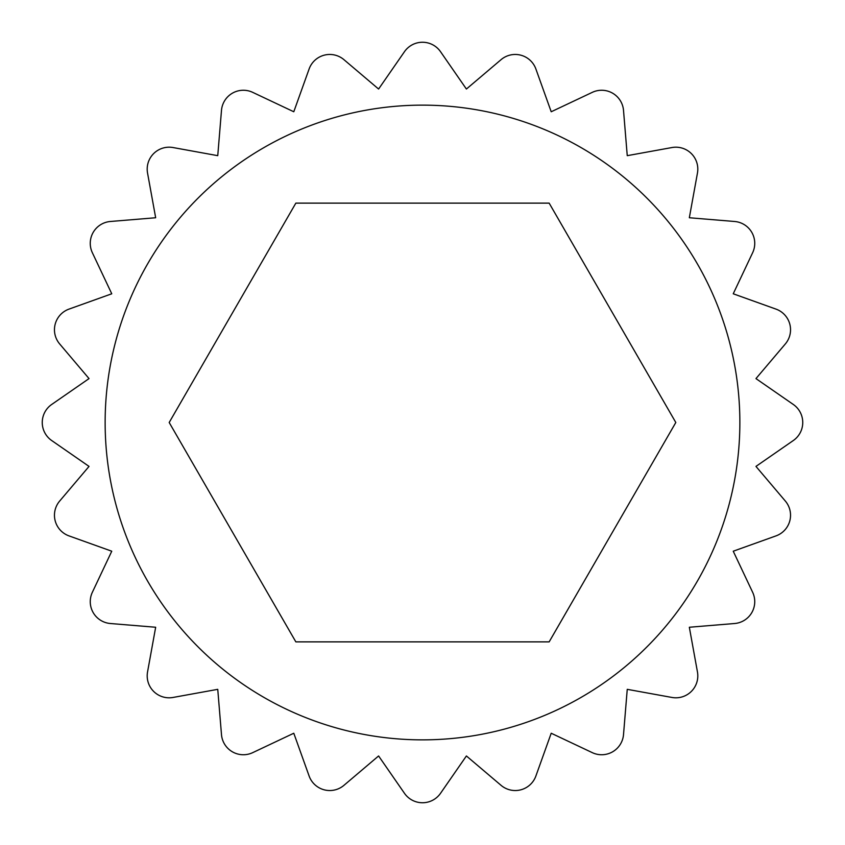 <?xml version="1.0" encoding="UTF-8"?>
<svg xmlns="http://www.w3.org/2000/svg" width="845" height="845" viewBox="0 0 845 845"><rect width="100%" height="100%" fill="white"/><g stroke="black" fill="none" stroke-linecap="round" stroke-linejoin="round"><path stroke-width="1.27" d="M501.053 59.668A21.938 21.938 0 0 1 535.888 68.994L551.193 111.72A336.373 336.373 0 0 1 551.257 111.741L592.282 92.358A21.938 21.938 0 0 1 623.515 110.389L627.243 155.617A336.373 336.373 0 0 1 627.296 155.66L671.944 147.548A21.938 21.938 0 0 1 697.452 173.056L689.34 217.704A336.373 336.373 0 0 1 689.383 217.756L734.611 221.485A21.938 21.938 0 0 1 752.641 252.718L733.259 293.743A336.373 336.373 0 0 1 733.28 293.807L776.006 309.112A21.938 21.938 0 0 1 785.332 343.947L755.99 378.56A336.373 336.373 0 0 1 756 378.623L793.307 404.47A21.938 21.938 0 0 1 793.307 440.53L756 466.377A336.373 336.373 0 0 1 755.99 466.44L785.332 501.053A21.938 21.938 0 0 1 776.006 535.888L733.28 551.193A336.373 336.373 0 0 1 733.259 551.257L752.641 592.282A21.938 21.938 0 0 1 734.611 623.515L689.383 627.243A336.373 336.373 0 0 1 689.34 627.296L697.452 671.944A21.938 21.938 0 0 1 671.944 697.452L627.296 689.34A336.373 336.373 0 0 1 627.243 689.383L623.515 734.611A21.938 21.938 0 0 1 592.282 752.641L551.257 733.259A336.373 336.373 0 0 1 551.193 733.28L535.888 776.006A21.938 21.938 0 0 1 501.053 785.332L466.44 755.99A336.373 336.373 0 0 1 466.377 756L440.53 793.307A21.938 21.938 0 0 1 404.47 793.307L378.623 756A336.373 336.373 0 0 1 378.56 755.99L343.947 785.332A21.938 21.938 0 0 1 309.112 776.006L293.807 733.28A336.373 336.373 0 0 1 293.743 733.259L252.718 752.641A21.938 21.938 0 0 1 221.485 734.611L217.756 689.383A336.373 336.373 0 0 1 217.704 689.34L173.056 697.452A21.938 21.938 0 0 1 147.548 671.944L155.66 627.296A336.373 336.373 0 0 1 155.617 627.243L110.389 623.515A21.938 21.938 0 0 1 92.358 592.282L111.741 551.257A336.373 336.373 0 0 1 111.72 551.193L68.994 535.888A21.938 21.938 0 0 1 59.668 501.053L89.01 466.44A336.373 336.373 0 0 1 89 466.377L51.693 440.53A21.938 21.938 0 0 1 51.693 404.47L89 378.623A336.373 336.373 0 0 1 89.01 378.56L59.668 343.947A21.938 21.938 0 0 1 68.994 309.112L111.72 293.807A336.373 336.373 0 0 1 111.741 293.743L92.358 252.718A21.938 21.938 0 0 1 110.389 221.485L155.617 217.756A336.373 336.373 0 0 1 155.66 217.704L147.548 173.056A21.938 21.938 0 0 1 173.056 147.548L217.704 155.66A336.373 336.373 0 0 1 217.756 155.617L221.485 110.389A21.938 21.938 0 0 1 252.718 92.358L293.743 111.741A336.373 336.373 0 0 1 293.807 111.72L309.112 68.994A21.938 21.938 0 0 1 343.947 59.668L378.56 89.01A336.373 336.373 0 0 1 378.623 89L404.47 51.693A21.938 21.938 0 0 1 440.53 51.693L466.377 89A336.373 336.373 0 0 1 466.44 89.01L501.053 59.668M422.5 739.861A317.361 317.361 0 0 1 105.139 422.5A317.361 317.361 0 0 1 422.5 105.139A317.361 317.361 0 0 1 739.861 422.5A317.361 317.361 0 0 1 422.5 739.861M675.81 422.5L549.155 203.127L295.845 203.127L169.19 422.5L295.845 641.873L549.155 641.873L675.81 422.5"/></g></svg>
